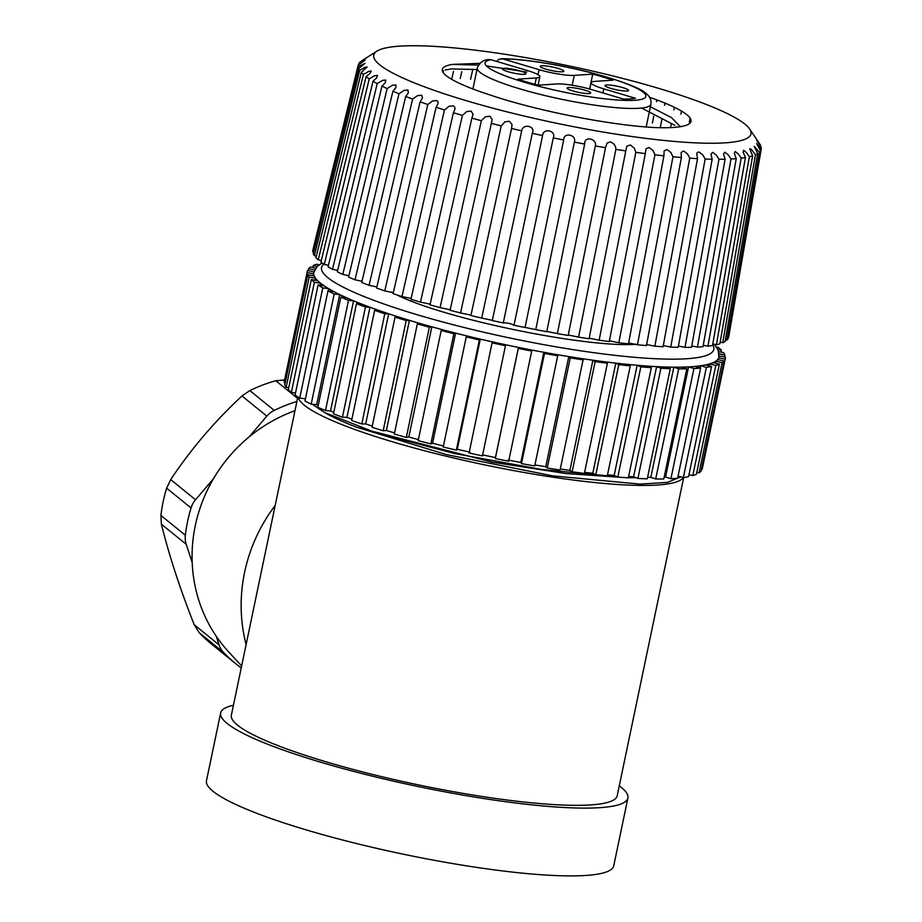 <?xml version="1.0" encoding="UTF-8"?>
<svg xmlns="http://www.w3.org/2000/svg" width="922" height="922" viewBox="0 0 922 922"><rect width="100%" height="100%" fill="white"/><g stroke="black" fill="none" stroke-linecap="round" stroke-linejoin="round"><path stroke-width="1.38" d="M241.645 665.949L228.887 652.154A149.998 142.161 -51 0 1 195.268 525.713A149.998 142.161 -51 0 1 294.971 410.693M635.823 477.642L628.343 477.757M627.087 477.757L565.981 473.551L492.221 462.164L356.895 427.278A183.939 27.994 11.8 0 1 324.452 412.457L376.153 432.833L454.558 453.532L541.71 469.505L617.106 476.72M683.686 477.527L617.187 795.778A197.078 30 -168.2 0 1 418.139 784.841A197.078 30 -168.2 0 1 231.364 715.172L297.852 396.921M683.317 477.561A197.078 30 -168.2 0 1 485.041 464.953A197.078 30 -168.2 0 1 298.175 397.117M324.452 412.457L314.356 405.634M680.828 476.858L667.505 482.379L640.099 484.108L552.727 475.879L446.398 454.581L356.895 427.278M275.182 505.452A160.947 152.545 129 0 0 246.105 644.582M619.261 785.855A208.026 31.659 -168.2 0 1 627.905 798.014L613.741 865.816A208.026 31.659 -168.2 0 1 461.657 865.055A208.026 31.659 -168.2 0 1 206.482 780.727L220.646 712.937A208.026 31.659 -168.2 0 1 233.439 705.249M627.905 798.014A208.026 31.659 -168.2 0 1 475.821 797.265A208.026 31.659 -168.2 0 1 220.646 712.937M701.446 469.183L702.126 469.321A213.501 32.489 11.8 0 0 702.31 468.653L725.326 358.485A213.501 32.489 -168.2 0 1 725.141 359.165L718.722 357.771A206.931 31.498 -168.2 0 1 717.639 359.58L724.058 360.975A213.501 32.489 -168.2 0 1 722.087 362.68L715.795 361.182A206.931 31.498 -168.2 0 1 713.121 362.634A206.931 31.498 -168.2 0 1 709.721 363.867A206.931 31.498 -168.2 0 1 705.491 364.928A206.931 31.498 -168.2 0 1 700.605 365.78A206.931 31.498 -168.2 0 1 694.877 366.437L700.639 368.074A213.501 32.489 -168.2 0 1 693.932 368.546L688.573 366.887A206.931 31.498 -168.2 0 1 681.45 367.129L686.809 368.788A213.501 32.489 -168.2 0 1 678.696 368.835L673.832 367.175A206.931 31.498 -168.2 0 1 665.419 367.002A206.931 31.498 -168.2 0 1 656.602 366.633A206.931 31.498 -168.2 0 1 647.037 366.046A206.931 31.498 -168.2 0 1 637.16 365.273A206.931 31.498 -168.2 0 1 626.591 364.282L630.268 365.873A213.501 32.489 -168.2 0 1 618.8 364.639L615.815 363.118A206.931 31.498 -168.2 0 1 604.417 361.747L607.391 363.256A213.501 32.489 -168.2 0 1 595.139 361.62L592.904 360.202A206.931 31.498 -168.2 0 1 580.837 358.462L583.084 359.88A213.501 32.489 -168.2 0 1 570.245 357.874L568.782 356.584A206.931 31.498 -168.2 0 1 556.254 354.486L557.718 355.788A213.501 32.489 -168.2 0 1 544.499 353.437L543.83 352.285A206.931 31.498 -168.2 0 1 531.037 349.899L531.706 351.052A213.501 32.489 -168.2 0 1 518.314 348.401L518.452 347.41A206.931 31.498 -168.2 0 1 505.59 344.747L505.452 345.738A213.501 32.489 -168.2 0 1 492.094 342.834L493.028 342.016A206.931 31.498 -168.2 0 1 480.304 339.123L479.359 339.941A213.501 32.489 -168.2 0 1 466.255 336.83L467.984 336.196A206.931 31.498 -168.2 0 1 455.595 333.119L453.855 333.752A213.501 32.489 -168.2 0 1 441.2 330.468L443.701 330.041A206.931 31.498 -168.2 0 1 431.842 326.826L429.341 327.264A213.501 32.489 -168.2 0 1 417.343 323.864L420.559 323.634A206.931 31.498 -168.2 0 1 409.426 320.349A206.931 31.498 -168.2 0 1 398.926 317.099A206.931 31.498 -168.2 0 1 388.681 313.78L365.665 423.936L372.269 426.102M696.813 472.306L699.072 472.848A213.501 32.489 11.8 0 0 701.043 471.142L724.058 360.975M688.976 474.623L692.791 475.602A213.501 32.489 11.8 0 0 696.398 474.288L719.414 364.132A213.501 32.489 -168.2 0 1 715.806 365.446L709.721 363.867L709.295 365.919M678.073 476.075L683.352 477.573A213.501 32.489 11.8 0 0 688.55 476.674L711.565 366.507A213.501 32.489 -168.2 0 1 706.367 367.405L700.605 365.78L700.155 367.936M665.58 477.054L670.916 478.702A213.501 32.489 11.8 0 0 677.624 478.23L700.639 368.074M664.174 477.112L665.557 477.043L688.573 366.887A206.931 31.498 -168.2 0 0 694.877 366.437M650.828 477.342L655.692 478.991A213.501 32.489 11.8 0 0 663.794 478.956L686.809 368.788M647.59 477.296L650.817 477.331L673.832 367.175A206.931 31.498 -168.2 0 0 681.45 367.129M637.897 478.426A213.501 32.489 11.8 0 0 647.279 478.829L670.294 368.662A213.501 32.489 -168.2 0 1 660.901 368.27L656.602 366.633L633.587 476.789L637.897 478.426L660.901 368.27M628.608 476.513L633.587 476.789M617.821 477.02A213.501 32.489 11.8 0 0 628.331 477.85L651.335 367.682A213.501 32.489 -168.2 0 1 640.836 366.864L637.16 365.273L614.144 475.441L617.821 477.02L640.836 366.864M607.506 474.83L614.144 475.441M584.606 472.306L592.8 473.286L595.785 474.795A213.501 32.489 11.8 0 0 607.252 476.04L630.268 365.873M560.288 468.987L569.888 470.37L572.124 471.787A213.501 32.489 11.8 0 0 584.375 473.412L607.391 363.256M534.91 464.942L545.766 466.739L547.23 468.03A213.501 32.489 11.8 0 0 560.069 470.036L583.084 359.88M508.022 460.055L520.815 462.452L521.483 463.605A213.501 32.489 11.8 0 0 534.702 465.944L557.718 355.788M482.575 454.903L495.437 457.577L495.298 458.568A213.501 32.489 11.8 0 0 508.69 461.207L531.706 351.052M492.094 342.834L469.079 453.002A213.501 32.489 11.8 0 0 482.437 455.906L505.452 345.738M466.255 336.83L443.24 446.986A213.501 32.489 11.8 0 0 456.344 450.109L457.289 449.291L470.013 452.183M441.2 330.468L418.185 440.635A213.501 32.489 11.8 0 0 430.851 443.908L432.568 443.286L443.447 445.983M420.559 323.634A206.931 31.498 -168.2 0 0 431.842 326.826L408.826 436.993L418.404 439.598M417.343 323.864L394.328 434.032A213.501 32.489 11.8 0 0 406.325 437.42L408.815 436.993M386.41 430.505L394.558 432.937M398.903 317.099L395.031 317.122L372.027 427.278A213.501 32.489 11.8 0 0 383.183 430.735L386.387 430.505L409.414 320.349M318.217 405.473L316.684 404.746L339.699 294.579A206.931 31.498 -168.2 0 0 346.361 297.679A206.931 31.498 -168.2 0 0 353.552 300.791L348.504 300.399A213.501 32.489 -168.2 0 1 340.852 297.091L317.848 407.259A213.501 32.489 11.8 0 0 325.489 410.555L330.514 410.958L353.552 300.791A206.931 31.498 -168.2 0 0 361.539 304.018A206.931 31.498 -168.2 0 0 369.964 307.222L365.458 307.038A213.501 32.489 -168.2 0 1 356.491 303.626L333.476 413.794A213.501 32.489 11.8 0 0 342.442 417.193L346.937 417.389L369.964 307.222A206.931 31.498 -168.2 0 0 379.149 310.53A206.931 31.498 -168.2 0 0 388.681 313.78L384.785 313.791A213.501 32.489 -168.2 0 1 374.643 310.334L351.628 420.501A213.501 32.489 11.8 0 0 361.781 423.959L365.654 423.936M346.949 417.389L351.904 419.187M330.537 410.958L333.787 412.295M328.186 290.868L328.647 288.69A206.931 31.498 -168.2 0 0 333.868 291.617A206.931 31.498 -168.2 0 0 339.699 294.579L334.19 293.991A213.501 32.489 -168.2 0 1 327.99 290.833L304.975 401.001A213.501 32.489 11.8 0 0 311.187 404.147L316.672 404.746M320.107 285.278L320.545 283.204A206.931 31.498 -168.2 0 0 324.256 285.924A206.931 31.498 -168.2 0 0 328.647 288.69L322.758 287.906A213.501 32.489 -168.2 0 1 318.09 284.956L295.075 395.123A213.501 32.489 11.8 0 0 299.742 398.074L305.436 398.823M315.117 280.219L315.531 278.225A206.931 31.498 -168.2 0 0 317.675 280.68A206.931 31.498 -168.2 0 0 320.545 283.204L314.379 282.247A213.501 32.489 -168.2 0 1 311.325 279.55L288.309 389.718A213.501 32.489 11.8 0 0 291.364 392.415L295.513 393.06M313.273 275.782L313.687 273.822A206.931 31.498 -168.2 0 0 314.218 275.978A206.931 31.498 -168.2 0 0 315.531 278.225L309.181 277.107A213.501 32.489 -168.2 0 1 307.787 274.698L284.771 384.866A213.501 32.489 11.8 0 0 286.166 387.263L288.724 387.724M322.17 262.977L317.249 266.343L313.78 272.509A206.931 31.498 -168.2 0 0 313.687 273.822L307.257 272.555A213.501 32.489 -168.2 0 1 307.349 271.16L284.333 381.328A213.501 32.489 11.8 0 0 284.241 382.722L285.186 382.907M649.526 97.248A131.385 19.996 -168.2 0 1 690.97 121.37A131.385 19.996 -168.2 0 1 655.127 127.559C611.274 125.45 536.915 110.894 490.043 94.966A122.626 18.659 11.8 0 1 442.33 69.427A122.626 18.659 11.8 0 1 452.368 64.425L479.901 63.318M610.11 133.206A192.698 29.331 11.8 0 0 749.667 129.011A192.698 29.331 11.8 0 0 568.367 65.785A192.698 29.331 11.8 0 0 376.914 51.136A192.698 29.331 11.8 0 0 610.11 133.206M680.332 126.706L671.435 117.578L650.402 106.756M526.785 72.054L486.401 65.888M478.46 65.082L452.368 64.425M445.222 70.014L451.423 68.931L476.985 69.542M641.597 108.047L674.858 125.311M361.678 61.059L361.735 60.817C369.18 56.081 368.604 56.519 359.995 62.143A205.837 31.325 11.8 0 0 358.842 63.549C366.749 58.789 366.541 59.319 358.22 65.116A205.837 31.325 11.8 0 0 358.162 66.753L365.031 63.318L358.658 68.551A205.837 31.325 11.8 0 0 359.684 70.406L364.87 67.375L367.094 66.983L361.286 72.412A205.837 31.325 11.8 0 0 363.395 74.451L368.685 71.374L371.278 71.029L369.768 73.587L366.103 76.653A205.837 31.325 11.8 0 0 369.249 78.866L374.609 75.719L377.547 75.397L376.476 78.07L373.03 81.228A205.837 31.325 11.8 0 0 377.202 83.591L382.561 80.375L385.811 80.064L385.2 82.842L382.008 86.092A205.837 31.325 11.8 0 0 387.148 88.57L392.461 85.273L395.999 84.974L395.849 87.832L392.933 91.186A205.837 31.325 11.8 0 0 398.984 93.756L404.205 90.356L407.997 90.056L408.296 93.007L405.692 96.453A205.837 31.325 11.8 0 0 412.595 99.08L417.666 95.588L421.665 95.277L422.541 97.859L420.121 101.835A205.837 31.325 11.8 0 0 427.796 104.509L432.683 100.913L436.867 100.556L438.065 102.065L438.042 103.644L436.094 107.275A205.837 31.325 11.8 0 0 444.462 109.96L449.106 106.249L453.417 105.857L454.846 107.39L455.007 109.003L453.417 112.715A205.837 31.325 11.8 0 0 462.383 115.377L466.751 111.55L471.154 111.113L473.124 114.293L471.903 118.108A205.837 31.325 11.8 0 0 481.365 120.713L485.433 116.76L489.87 116.264L492.21 119.48L491.357 123.364A205.837 31.325 11.8 0 0 501.211 125.899L504.922 121.819L509.359 121.255L512.033 124.493L511.549 128.458A205.837 31.325 11.8 0 0 521.691 130.878C522.855 123.052 536.085 126.06 532.271 133.31A205.837 31.325 11.8 0 0 542.597 135.592C543.046 127.639 556.427 130.451 553.304 137.874A205.837 31.325 11.8 0 0 563.688 140.006C563.434 131.927 576.826 134.52 574.394 142.103A205.837 31.325 11.8 0 0 584.732 144.051C583.787 135.868 597.041 138.208 595.335 145.953A205.837 31.325 11.8 0 0 605.5 147.693L607.102 143.037L610.456 141.93C614.017 143.452 615.827 145.93 615.884 149.376L578.567 337.129L568.275 335.009M578.567 337.129A212.406 32.328 -168.2 0 0 589.1 338.743L625.773 150.897A205.837 31.325 -168.2 0 1 615.884 149.376M625.773 150.897L626.902 146.137L630.383 144.996L634.244 148.096L635.811 152.337L599.139 340.195L589.216 338.144M599.139 340.195A212.406 32.328 -168.2 0 0 609.269 341.555L645.319 153.617A205.837 31.325 -168.2 0 1 635.811 152.337M645.319 153.617L645.976 148.765L649.157 147.52L653.064 150.54L654.908 154.815L618.846 342.742L609.407 340.794M618.846 342.742A212.406 32.328 -168.2 0 0 628.458 343.837L663.932 155.841A205.837 31.325 -168.2 0 1 654.908 154.815M663.932 155.841L664.117 150.897L666.975 149.525L670.87 152.487L672.956 156.763L637.482 344.759L628.631 342.926M637.482 344.759A212.406 32.328 -168.2 0 0 646.472 345.566L681.393 157.524A205.837 31.325 -168.2 0 1 672.956 156.763M681.393 157.524L681.116 152.499L683.628 151.024L687.466 153.893L689.771 158.158L654.839 346.211L646.668 344.517M654.839 346.211A212.406 32.328 -168.2 0 0 663.102 346.73L697.528 158.653A205.837 31.325 -168.2 0 1 689.771 158.158M697.528 158.653L696.755 153.767L697.297 152.51L698.934 151.969L702.668 154.758L705.157 159.01L670.732 347.087L663.321 345.554M670.732 347.087A212.406 32.328 -168.2 0 0 678.189 347.306L712.153 159.218A205.837 31.325 -168.2 0 1 705.157 159.01M712.153 159.218L710.989 154.066L712.718 152.372L716.313 155.057L718.953 159.287L684.977 347.375L678.419 346.027M684.977 347.375A212.406 32.328 -168.2 0 0 691.535 347.306L725.107 159.218A205.837 31.325 -168.2 0 1 718.953 159.287M725.107 159.218L723.539 154.02L724.853 152.222L728.253 154.792L730.996 158.999L697.435 347.087L691.788 345.923M697.435 347.087A212.406 32.328 -168.2 0 0 703.013 346.707L736.252 158.642A205.837 31.325 -168.2 0 1 730.996 158.999M736.252 158.642L734.292 153.409L735.18 151.508L738.349 153.974L741.173 158.135L707.946 346.199L703.279 345.243M707.946 346.199A212.406 32.328 -168.2 0 0 712.499 345.531L745.449 157.501A205.837 31.325 -168.2 0 1 741.173 158.135M745.449 157.501L743.155 152.257L743.605 150.251L746.497 152.614L749.356 156.717L716.406 344.736L712.775 343.987M716.406 344.736A212.406 32.328 -168.2 0 0 719.886 343.779L752.629 155.818A205.837 31.325 -168.2 0 1 749.356 156.717M752.629 155.818L749.69 148.822L751.326 149.306L755.464 154.758L722.721 342.719L720.163 342.2M722.721 342.719A212.406 32.328 -168.2 0 0 725.084 341.486L757.688 153.594A205.837 31.325 -168.2 0 1 755.464 154.758M757.688 153.594L754.208 146.356L759.428 152.28L726.824 340.172L725.372 339.861M726.824 340.172A212.406 32.328 -168.2 0 0 728.057 338.674L760.569 150.874A205.837 31.325 -168.2 0 1 759.428 152.28M760.569 150.874L756.547 143.463L761.203 149.295L728.334 337.026M756.674 140.156L760.765 145.86C755.625 138.438 755.786 139.038 761.261 147.67A205.837 31.325 -168.2 0 1 761.226 149.134A205.837 31.325 -168.2 0 1 761.203 149.295M759.74 144.016A205.837 31.325 -168.2 0 1 759.786 144.074A205.837 31.325 -168.2 0 1 760.765 145.86L760.615 146.702M361.735 60.817L367.475 57.187M358.508 64.932L358.842 63.549L365.158 59.999M532.467 132.572L492.29 320.533A212.406 32.328 -168.2 0 0 503.274 322.965L542.597 135.592M553.315 137.793L513.98 325.247C510.811 323.495 507.238 322.735 503.274 322.965M553.304 137.874L513.98 325.236A212.406 32.328 -168.2 0 0 525.044 327.517L563.757 139.591M574.394 142.103L535.751 329.615A212.406 32.328 -168.2 0 0 546.758 331.69L584.871 142.968M761.226 149.134L728.714 336.91A212.406 32.328 -168.2 0 1 728.68 337.095M461.784 71.651L460.228 78.531M443.459 70.717L443.079 72.389M358.22 65.116L312.846 250.173A212.406 32.328 -168.2 0 0 312.788 251.913L358.162 66.753M358.658 68.551L313.284 253.723A212.406 32.328 -168.2 0 0 314.367 255.694L359.684 70.406M313.676 252.109L312.788 251.913M361.286 72.412L315.981 257.699A212.406 32.328 -168.2 0 0 318.217 259.877L363.395 74.451M316.373 256.109L314.367 255.694M366.103 76.653L320.925 262.067A212.406 32.328 -168.2 0 0 324.279 264.43L369.249 78.866M321.305 260.523L318.217 259.877M373.03 81.228L328.071 266.792A212.406 32.328 -168.2 0 0 332.508 269.305L377.202 83.591M328.428 265.305L324.279 264.43M382.008 86.092L337.314 271.806A212.406 32.328 -168.2 0 0 342.788 274.445L387.148 88.57M337.648 270.388L332.508 269.305M392.933 91.186L348.574 277.061A212.406 32.328 -168.2 0 0 355.016 279.792L398.984 93.756M348.885 275.736L342.788 274.445M405.692 96.453L361.712 282.489A212.406 32.328 -168.2 0 0 369.065 285.301L412.595 99.08M362 281.279L355.016 279.792M420.121 101.835L376.602 288.044A212.406 32.328 -168.2 0 0 384.774 290.891L427.796 104.509M376.856 286.949L369.065 285.301M436.094 107.275L393.072 293.669A212.406 32.328 -168.2 0 0 401.98 296.527L444.462 109.96M393.291 292.7L384.774 290.891M453.417 112.715L410.935 299.281A212.406 32.328 -168.2 0 0 420.478 302.116L462.383 115.377M411.12 298.451L401.98 296.527M471.903 118.108L429.998 304.836A212.406 32.328 -168.2 0 0 440.082 307.614L481.365 120.713M430.148 304.156L420.478 302.116M491.357 123.364L450.063 310.265A212.406 32.328 -168.2 0 0 460.562 312.961L501.211 125.899M450.178 309.746L440.082 307.614M511.549 128.458L470.9 315.52A212.406 32.328 -168.2 0 0 481.71 318.102L521.691 130.878M470.981 315.163L460.562 312.961M492.325 320.337L481.71 318.102M535.751 329.615L525.067 327.402M595.335 145.953L557.361 333.591L546.815 331.413M605.5 147.693L568.194 335.447A212.406 32.328 -168.2 0 1 557.361 333.591M652.396 123.029L653.744 116.114M656.522 101.72L656.867 99.91M670.559 127.605L671.181 124.343M673.924 109.914L674.42 107.298M689.333 122.119L690.094 118.062M636.18 344.275C586.162 348.055 444.3 318.793 396.979 294.936M393.21 293.058L391.182 291.986M321.594 263.266L321.017 263.577M321.11 263.139A213.501 32.489 -168.2 0 1 322.112 262.943M317.156 266.446L313.261 265.513A213.501 32.489 -168.2 0 1 316.868 264.211L319.116 264.787M313.261 265.513L312.846 267.507M314.633 269.973L308.616 268.671A213.501 32.489 -168.2 0 1 310.587 266.965L315.681 268.175M308.616 268.671L308.213 270.63M307.349 271.16A213.501 32.489 -168.2 0 1 307.545 270.492L313.906 271.875M307.257 272.555L284.241 382.722M307.787 274.698L314.172 275.966M309.181 277.107L286.166 387.263M311.325 279.55L317.617 280.668M314.379 282.247L291.364 392.415M716.601 347.133L718.296 347.398A213.501 32.489 -168.2 0 1 721.35 350.095L717.915 349.484M720.935 352.089L721.35 350.095M318.09 284.956L324.21 285.912M322.758 287.906L299.742 398.074M718.722 351.697L723.493 352.55A213.501 32.489 -168.2 0 1 724.888 354.947L719.091 353.806M724.473 356.906L724.888 354.947M327.99 290.833L333.822 291.617M334.19 293.991L311.187 404.147M719.091 355.846L725.418 357.091A213.501 32.489 -168.2 0 1 725.326 358.485M702.126 469.321L725.141 359.165M718.307 359.73L718.722 357.771A206.931 31.498 -168.2 0 0 718.895 357.137L718.18 350.118L714.319 344.263M340.852 297.091L346.326 297.679M348.504 300.399L325.489 410.555M699.072 472.848L722.087 362.68M715.38 363.176L715.795 361.182A206.931 31.498 -168.2 0 0 717.639 359.58M356.491 303.626L361.493 304.018M365.458 307.038L342.442 417.193M713.167 362.646L719.414 364.132M692.791 475.602L715.806 365.446M374.643 310.334L379.115 310.53M384.785 313.791L361.781 423.959M705.537 364.939L711.565 366.507M683.352 477.573L706.367 367.405M409.391 320.349L406.199 320.568L383.183 430.735M395.031 317.122A213.501 32.489 11.8 0 0 406.199 320.568M670.916 478.702L693.932 368.546M406.325 437.42L429.341 327.264M655.692 478.991L678.696 368.835M432.579 443.286L455.595 333.119A206.931 31.498 -168.2 0 1 443.701 330.041M430.851 443.908L453.855 333.752M665.454 367.014L670.294 368.662M457.289 449.291L480.304 339.123A206.931 31.498 -168.2 0 1 467.984 336.196M456.344 450.109L479.359 339.941M647.071 366.057L651.335 367.682M505.59 344.747A206.931 31.498 -168.2 0 1 493.028 342.016M595.785 474.795L618.8 364.639M592.8 473.286L615.815 363.118A206.931 31.498 -168.2 0 0 626.591 364.282M495.298 458.568L518.314 348.401M495.437 457.577L518.452 347.41A206.931 31.498 -168.2 0 0 531.037 349.899M572.124 471.787L595.139 361.62M569.888 470.37L592.904 360.202A206.931 31.498 -168.2 0 0 604.417 361.747M521.483 463.605L544.499 353.437M520.815 462.452L543.83 352.285A206.931 31.498 -168.2 0 0 556.254 354.486M547.23 468.03L570.245 357.874M545.766 466.739L568.782 356.584A206.931 31.498 -168.2 0 0 580.837 358.462M517.104 73.748A12.044 1.832 11.8 0 0 525.909 73.795A12.044 1.832 11.8 0 0 511.134 68.908A12.044 1.832 11.8 0 0 502.329 68.862A12.044 1.832 11.8 0 0 517.104 73.748M555.021 71.201A12.044 1.832 11.8 0 0 563.826 71.248A12.044 1.832 11.8 0 0 549.051 66.361A12.044 1.832 11.8 0 0 540.246 66.315A12.044 1.832 11.8 0 0 555.021 71.201M619.803 90.425A12.044 1.832 11.8 0 0 628.608 90.471A12.044 1.832 11.8 0 0 613.833 85.585A12.044 1.832 11.8 0 0 605.028 85.539A12.044 1.832 11.8 0 0 619.803 90.425M581.874 92.972A12.044 1.832 11.8 0 0 590.679 93.018A12.044 1.832 11.8 0 0 575.904 88.132A12.044 1.832 11.8 0 0 567.099 88.086A12.044 1.832 11.8 0 0 581.874 92.972M589.619 89.031L592.731 74.129L574.245 75.374L572.182 85.239M589.746 89.065L591.094 82.634A26.277 3.999 11.8 0 1 594.609 81.413L613.095 80.168A76.641 11.663 11.8 0 0 592.731 74.129M591.094 82.634A26.277 3.999 11.8 0 0 603.806 88.881L602.953 92.961M534.979 84.34L536.327 77.921L517.83 79.165A76.641 11.663 11.8 0 0 538.194 85.204L556.681 83.96A26.277 3.999 11.8 0 1 572.378 85.273A26.277 3.999 11.8 0 1 591.889 89.676L623.479 99.057A76.641 11.663 11.8 0 0 635.396 98.251L603.806 88.881M536.327 77.921A26.277 3.999 11.8 0 0 539.843 76.699A26.277 3.999 11.8 0 0 527.119 70.452L490.85 59.7A82.116 12.493 11.8 0 0 505.118 75.8A82.116 12.493 11.8 0 0 585.816 96.165A82.116 12.493 11.8 0 0 643.268 92.304A82.116 12.493 11.8 0 0 545.121 63.169A82.116 12.493 11.8 0 0 502.767 58.893L498.94 59.262L496.681 61.428M488.464 59.561L490.85 59.7M537.987 74.67L539.036 69.657L502.767 58.893M539.036 69.657A26.277 3.999 11.8 0 0 574.245 75.374M185.345 535.233A153.282 145.273 -51 0 1 191.038 507.964L166.628 488.164A153.282 145.273 129 0 0 163.159 501.706A153.282 145.273 129 0 0 160.924 515.444L185.345 535.233A21.898 20.757 129 0 0 186.232 544.314L161.385 524.169L160.924 515.444M297.552 398.362L275.793 380.717A153.282 145.273 129 0 0 249.816 390.594L274.226 410.394A153.282 145.273 -51 0 1 296.896 401.473M199.233 632.734A153.282 145.273 129 0 0 211.864 644.363L236.286 664.151A153.282 145.273 -51 0 1 223.643 652.522L199.233 632.734L194.208 624.713C179.905 588.478 168.968 554.963 161.385 524.169M241.23 667.977A153.282 145.273 -51 0 1 236.286 664.151M274.226 410.394A21.898 20.757 129 0 0 266.838 416.122L241.99 395.987L249.816 390.594M166.628 488.164L170.697 479.613L195.533 499.747L213.478 478.714M249.113 436.913L266.838 416.122M195.533 499.747A21.898 20.757 129 0 0 191.038 507.964M194.208 624.713L219.056 644.847L216.255 636.272M192.202 562.604L186.232 544.314M219.056 644.847A21.898 20.757 129 0 0 223.643 652.522M170.697 479.613C191.085 449.014 214.849 421.135 241.99 395.987M275.793 380.717L284.61 379.979M323.818 264.118A200.362 30.495 11.8 0 0 568.448 348.896A200.362 30.495 11.8 0 0 712.648 344.713M646.184 126.959L650.944 104.163A88.685 13.496 -168.2 0 1 586.115 103.84A88.685 13.496 -168.2 0 1 477.642 69.646A88.685 13.496 -168.2 0 1 477.319 67.882C479.486 62.708 483.174 59.942 488.406 59.573M314.333 405.657L312.788 404.32M376.914 51.136L364.87 58.812M749.667 129.011L759.786 144.074M472.848 69.208L470.554 79.304M453.509 71.351L451.93 78.243M664.946 103.08L664.543 105.223M661.8 119.653L660.486 126.579M681.473 111.055L680.897 114.121M650.944 104.163C651.485 99.933 649.849 96.395 646.045 93.525C640.825 86.599 590.483 70.003 544.844 63.042C527.488 60.241 513.001 58.789 501.395 58.685M538.068 85.17L539.843 76.699M472.917 88.985L477.319 67.882"/></g></svg>
